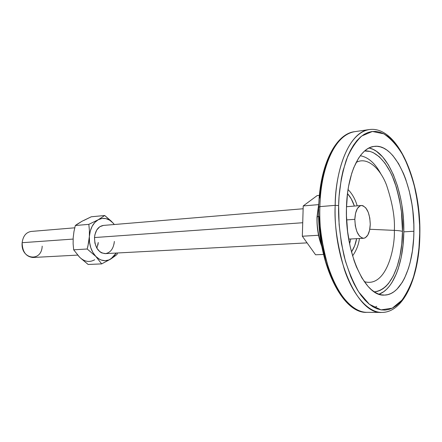 <?xml version="1.0" encoding="UTF-8"?>
<svg xmlns="http://www.w3.org/2000/svg" width="442" height="442" viewBox="0 0 442 442"><rect width="100%" height="100%" fill="white"/><g stroke="black" fill="none" stroke-linecap="round" stroke-linejoin="round"><path stroke-width="0.66" d="M354.832 219.326L346.622 219.906L354.832 219.326L355.307 225.818L356.915 231.685L359.396 236.006L362.352 238.127L363.86 238.26L365.319 237.763L367.849 235L369.578 230.293L370.258 224.348C369.827 232.746 367.611 237.393 363.611 238.282C358.258 237.133 355.329 230.818 354.832 219.326C355.302 210.994 357.484 206.381 361.374 205.491C366.81 206.613 369.772 212.9 370.258 224.348L369.794 218.05L368.258 212.309L365.865 207.972L362.965 205.712L361.451 205.486L359.981 205.889L357.379 208.525L355.561 213.243L354.832 219.326M42.189 246.161C41.598 262.653 20.481 259.526 22.144 242.702C22.382 251.796 25.979 256.725 32.94 257.493L77.648 255.106M302.731 222.735L94.494 237.553L302.731 222.735M73.118 239.078L22.144 242.702L73.118 239.078M302.334 236.232L303.218 205.944L317.163 195.591L319.389 195.381L317.163 195.591L303.218 205.944L318.478 204.635L303.218 205.944L302.334 236.232L318.533 235.271L302.334 236.232L315.571 254.785L323.5 254.448L315.571 254.785L302.334 236.232M74.753 227.812L31.161 231.448C26.05 232.326 23.045 236.078 22.144 242.702M419.718 233.243C419.734 245.338 417.983 258.841 414.469 273.758C411.502 283.582 407.336 292.377 401.977 300.14L392.325 308.151L381.054 309.881L369.363 304.267L358.683 291.947C352.484 281.029 347.622 269.084 344.086 256.106C339.975 236.647 338.158 219.801 338.627 205.574L335.185 205.342C334.146 223.088 337.191 244.398 344.318 269.272C352.014 292.996 367.081 312.577 381.711 312.428C358.495 314.577 333.191 261.029 335.185 205.342L319.892 206.629L318.699 207.077L319.892 206.629C317.759 261.587 343.34 314.428 366.959 312.323C352.075 312.466 336.81 293.129 329.041 269.719C321.848 245.177 318.798 224.144 319.892 206.629L335.185 205.342C335.948 163.054 351.6 131.268 369.214 129.572C344.926 133.744 334.986 179.375 335.185 205.342L338.627 205.574L339.075 196.314L341.301 178.789L343.042 170.728L347.672 156.446L350.489 150.368L353.589 145.081L356.937 140.622L360.49 137.026L364.208 134.302L368.048 132.467L371.965 131.523L375.915 131.445L379.871 132.224L383.789 133.827L387.628 136.219L391.369 139.368L398.402 147.733L401.645 152.86L407.48 164.717L412.298 178.347L414.287 185.684L417.375 201.099L418.447 209.06L419.624 225.193L419.718 233.243L418.906 249.006L416.773 263.918L413.358 277.504L411.193 283.648L408.739 289.289L403.021 298.814L399.795 302.593L396.358 305.654L392.734 307.952L388.949 309.444L385.048 310.096L381.054 309.881L377.004 308.787L372.949 306.798L368.926 303.908L364.981 300.14L361.153 295.51L357.495 290.051L354.048 283.814L350.854 276.847L345.395 261.045L341.412 243.338L339.113 224.542L338.627 205.574C338.837 191.253 341.357 176.159 346.191 160.28C350.163 150.286 355.335 142.202 361.705 136.025L372.396 131.473L383.789 133.827C391.297 138.871 397.933 146.462 403.701 156.601C408.723 167.463 412.59 178.607 415.303 190.032C418.469 206.817 419.939 221.221 419.718 233.243L419.718 233.243M374.462 307.643L376.672 306.339M403.8 231.84C404.651 192.933 388.689 151.75 369.042 147.993L373.192 149.418L376.446 151.308L382.684 156.949L388.38 164.833L393.363 174.623L397.496 185.944L400.651 198.408L401.839 204.939L403.386 218.337L403.8 231.84L413.894 231.254L403.8 231.84L403.071 245.023L401.198 257.459L398.225 268.742L396.347 273.825L391.877 282.626L389.314 286.256L386.557 289.317L383.623 291.764L379.032 294.201C393.623 289.123 403.601 262.106 403.8 231.84M346.456 208.248C347.003 173.817 359.678 147.617 374.164 146.401C395.457 143.086 414.894 188.187 413.894 231.254L413.822 224.464L412.828 210.851L411.916 204.132L409.292 191.148L405.673 179.098L403.513 173.557L398.579 163.673L392.944 155.711L389.916 152.556L386.783 150.009L383.568 148.098L380.297 146.855L377.004 146.302L373.722 146.468L370.479 147.352L367.313 148.976L364.252 151.324L361.335 154.391L358.589 158.159L353.766 167.673L351.738 173.336L348.6 186.192L347.528 193.253L346.456 208.248L346.473 216.005L347.622 231.608L350.197 246.702L354.07 260.598L356.434 266.902L361.86 277.88L368.004 286.355L371.252 289.56L374.573 292.04L377.932 293.786L381.286 294.797L384.612 295.079L387.866 294.632L391.032 293.488L394.071 291.665L396.96 289.19L402.203 282.444L404.518 278.256L408.447 268.449L410.038 262.935L412.414 250.929L413.684 237.967L413.894 231.254C413.811 265.515 401.259 295.234 384.325 295.079C365.335 296.996 344.926 253.349 346.456 208.248M318.975 216.508L319.433 225.873L321.726 244.349L325.748 261.758L331.279 277.294L334.517 284.14L338.019 290.278L341.743 295.648M331.218 152.86L328.329 158.849L325.771 165.562L323.577 172.921L321.776 180.861L319.461 198.104M419.861 233.431C419.762 275.222 404.48 312.621 381.711 312.428L366.959 312.323C341.876 314.118 316.605 261.338 318.704 206.9C319.588 165.496 335.566 133.733 354.617 131.683C336.699 133.434 320.748 164.888 319.892 206.629C319.743 180.999 329.909 135.909 354.617 131.683L369.214 129.572C397.623 125.379 420.9 181.071 419.861 233.31M318.997 206.768L318.986 207.215M348.042 189.546C352.18 193.734 355.235 199.165 357.197 205.834C355.235 199.165 352.18 193.734 348.042 189.546M354.396 206.06C352.782 201.138 350.478 196.972 347.489 193.563L351.197 198.751L354.396 206.06M321.831 246.542C318.334 237.398 316.721 227.575 317.002 217.066L318.848 203.077L317.201 216.928L318.682 216.11L317.201 216.928C316.627 225.061 318.163 234.901 321.815 246.459C318.163 234.901 316.627 225.061 317.201 216.928L317.185 217.95M349.589 243.835L350.804 238.984M374.252 291.831C396.165 289.333 402.872 249.824 402.469 231.398C400.784 230.873 398.071 230.536 394.336 230.381C395.22 247.713 386.396 288.162 364.269 281.626C386.396 288.162 395.22 247.713 394.336 230.381L369.783 229.265L394.336 230.381C398.071 230.536 400.784 230.873 402.469 231.398L401.761 244.023L399.96 255.929L397.104 266.719L393.269 276.007L388.557 283.433L385.916 286.339L383.109 288.665L380.159 290.377L377.098 291.444L374.252 291.831M356.13 162.463C366.893 156.313 380.026 167.977 386.507 185.016C392.485 202.911 395.093 218.028 394.336 230.381C395.093 218.028 392.485 202.911 386.507 185.016C380.026 167.977 366.893 156.313 356.13 162.463M364.628 150.993L369.976 151.429L373.136 152.578L379.286 156.761L385.021 163.236L390.159 171.717L392.457 176.601L396.419 187.43L399.446 199.364L401.463 212.005L402.469 231.398C403.154 218.519 400.728 202.624 395.203 183.706C389.22 165.573 376.899 149.661 364.628 150.993M352.572 255.89C356.269 250.752 358.556 244.956 359.434 238.509C358.556 244.956 356.269 250.752 352.572 255.89M351.484 251.99L354.655 245.802L356.622 238.663C355.799 243.492 354.086 247.934 351.484 251.99M360.274 155.733C368.236 157.186 375.087 163.208 380.816 173.805M103.478 225.414L99.743 226.746L96.71 230.044L94.864 234.829L94.494 237.553C95.345 230.381 98.295 226.337 103.351 225.426L303.14 208.762M81.372 258.78L88.157 264.471L101.66 263.896L88.157 264.471L79.665 257.272L73.67 249.807L87.196 249.006L95.848 256.448L92.892 252.504L90.737 247.642L89.527 242.194L89.367 236.553C90.118 228.52 93.069 222.923 98.207 219.768L88.82 224.354L89.411 230.37L89.367 236.553L88.582 242.851L87.196 249.006L73.67 249.807L73.123 243.868L73.19 237.73L73.958 231.597L75.328 225.514L88.82 224.354L75.328 225.514L76.786 224.464L82.085 221.215L91.284 216.773L104.721 215.514L98.207 219.768L88.82 224.354L89.411 230.37L89.367 236.553L90.256 231.133L92.129 226.315L94.848 222.436L98.207 219.768L101.969 218.464L105.87 218.608L109.638 220.16L113.036 223.006L104.721 215.514L91.284 216.773L83.936 220.398M114.345 224.508L111.185 221.088L104.721 215.514L98.207 219.768C103.478 217.171 108.417 218.249 113.036 223.006L114.345 224.508M117.091 254.343L117.445 252.984L117.091 254.343L115.787 255.47L117.091 254.343M101.66 263.896L110.809 259.006L115.787 255.47L109.008 259.924L105.179 260.714L101.273 260.062L99.373 259.194L95.848 256.448L101.66 263.896L110.809 259.006C105.677 261.913 100.693 261.062 95.848 256.448L101.66 263.896M94.676 259.769C89.522 262.631 84.516 261.797 79.665 257.272L78.101 255.465M79.665 257.272L73.67 249.807L73.123 243.868L73.19 237.724M80.328 222.37L75.328 225.514L73.958 231.597L73.19 237.73M97.897 245.095L98.257 242.481L96.892 248.249M116.229 253.051L114.042 256.216L110.809 259.006L116.229 253.051M114.003 244.083L114.351 241.426C113.533 248.702 110.506 252.774 105.279 253.636C98.378 252.769 94.787 247.41 94.494 237.553L94.914 243.122L96.82 248.128L99.903 251.78L101.732 252.918L105.621 253.609M87.952 245.945L87.196 249.006L95.848 256.448C91.212 251.321 89.052 244.691 89.367 236.553L87.952 245.945M348.71 239.094L363.595 238.282M307.074 242.873L105.251 253.636M346.5 206.712L361.374 205.491M317.002 217.066L318.853 202.988"/></g></svg>
